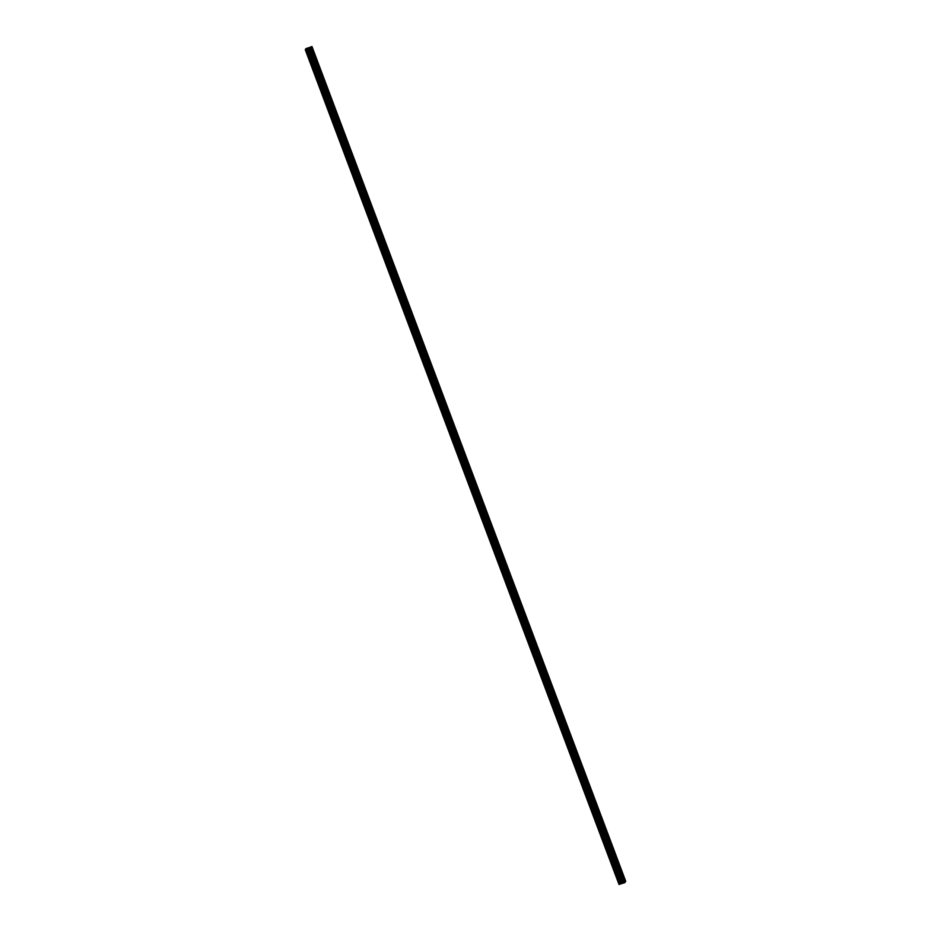 <?xml version="1.0" encoding="UTF-8"?>
<svg xmlns="http://www.w3.org/2000/svg" width="931" height="931" viewBox="0 0 931 931"><rect width="100%" height="100%" fill="white"/><g stroke="black" fill="none" stroke-linecap="round" stroke-linejoin="round"><path stroke-width="1.4" d="M621.71 883.298L622.315 883.03M621.629 883.344L622.909 882.774M621.873 882.995L623.048 882.495M619.604 883.484L625.725 881.261L624.736 882.669L619.022 884.45L619.604 883.484L305.787 48.808L305.275 49.739L619.022 884.45M619.511 883.519L305.787 48.808L619.511 883.519M625.725 881.261L311.978 46.55L305.857 48.773M625.469 881.296L311.722 46.585M622.129 882.623L308.382 47.912M621.943 882.669L308.196 47.958M624.433 881.657L310.686 46.946M624.131 881.773L310.384 47.062M623.072 882.32L309.325 47.609M622.955 882.367L309.208 47.656M622.315 882.588L308.568 47.877M622.199 882.611L308.452 47.9M621.454 882.751L307.707 48.04M621.349 882.763L307.602 48.051M621.291 882.786L307.544 48.075M621.186 882.797L307.439 48.086M621.175 882.797L307.428 48.086M621.035 882.821L307.288 48.109M620.721 882.925L306.974 48.214M620.546 883.007L306.799 48.296M620.523 883.03L306.776 48.319M620.395 883.088L306.648 48.377M620.337 883.112L306.59 48.4M620.197 883.182L306.45 48.47"/></g></svg>

